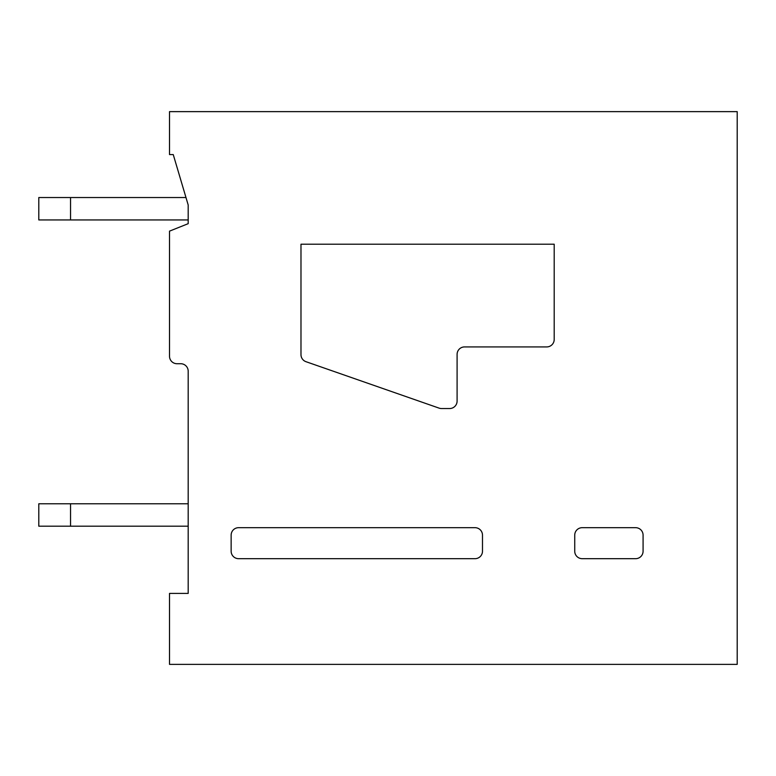<?xml version="1.0" encoding="UTF-8"?>
<svg xmlns="http://www.w3.org/2000/svg" width="776" height="776" viewBox="0 0 776 776"><rect width="100%" height="100%" fill="white"/><g stroke="black" fill="none" stroke-linecap="round" stroke-linejoin="round"><path stroke-width="1.16" d="M238.61 527.68L475.019 527.68A7.469 7.469 0 0 1 482.488 535.149L482.488 551.212A7.469 7.469 0 0 1 475.019 558.681L238.61 558.681A7.469 7.469 0 0 1 231.141 551.212L231.141 535.149A7.469 7.469 0 0 1 238.61 527.68M173.252 154.579L188.19 205L188.19 223.672L169.517 231.141L169.517 356.252A7.469 7.469 0 0 0 176.986 363.721L180.721 363.721A7.469 7.469 0 0 1 188.19 371.19L188.19 593.407L169.517 593.407L169.517 664.372L737.2 664.372L737.2 111.628L169.517 111.628L169.517 154.579L173.252 154.579M546.731 346.92L464.562 346.92A7.469 7.469 0 0 0 457.093 354.389L457.093 401.076A7.469 7.469 0 0 1 449.624 408.545L441.554 408.545A7.488 7.488 0 0 1 439.09 408.127L305.986 361.694A7.469 7.469 0 0 1 300.981 354.642L300.981 244.207L554.2 244.207L554.2 339.451A7.469 7.469 0 0 1 546.731 346.92L464.562 346.92M475.019 558.681L238.61 558.681M574.735 551.212L574.735 535.149A7.469 7.469 0 0 1 582.204 527.68L635.612 527.68A7.469 7.469 0 0 1 643.081 535.149L643.081 551.212A7.469 7.469 0 0 1 635.612 558.681L582.213 558.681A7.469 7.469 0 0 1 574.735 551.212M70.548 503.779L70.548 526.186L38.8 526.186L38.8 503.779L188.19 503.779M70.548 526.186L188.19 526.186M70.548 197.531L70.548 219.938L38.8 219.938L38.8 197.531L185.978 197.531M188.19 205L188.19 219.938L70.548 219.938"/></g></svg>
